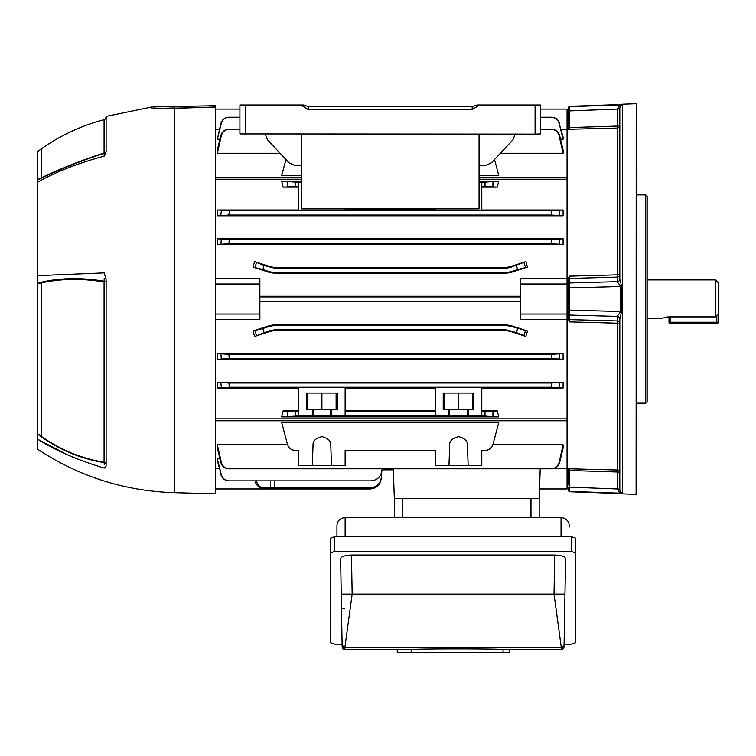 <?xml version="1.0" encoding="UTF-8"?>
<svg xmlns="http://www.w3.org/2000/svg" width="756" height="756" viewBox="0 0 756 756"><rect width="100%" height="100%" fill="white"/><g stroke="black" fill="none" stroke-linecap="round" stroke-linejoin="round"><path stroke-width="1.13" d="M647.136 318.163L662.171 318.163L669.003 316.906L715.469 316.906L715.469 279.9L647.136 279.9M669.003 316.906L669.003 322.264L669.003 316.906L666.386 317.095M715.469 316.906L718.2 313.938L718.2 282.631L715.469 279.9M718.2 313.938L718.2 322.264A1.37 1.37 0 0 1 716.83 323.625L670.374 323.625L716.83 323.625A1.37 1.37 0 0 0 718.2 322.264L716.83 322.264L716.83 315.432M670.374 316.906L670.374 323.625A1.37 1.37 0 0 1 669.003 322.264L716.83 322.264L716.83 323.625M393.328 469.845L381.941 469.845M568.427 128.69L567.057 128.747L567.057 284.001L520.6 284.001L520.6 278.548L567.057 278.548L567.057 319.523L520.6 319.523L520.6 314.061L567.057 314.061L567.057 469.325L568.427 469.372L568.427 476.677M215.451 418.843L567.057 418.843L567.057 420.78L215.451 420.78M553.326 468.616L567.057 468.616L567.057 488.971L539.519 488.971M540.549 109.091L567.057 109.091L567.057 129.446L561.113 129.446M479.058 177.282L567.057 177.282L567.057 179.219L479.058 179.219M563.097 209.979L563.097 215.781L551.587 215.054L551.058 210.82L563.097 209.979L481.789 209.979M298.677 209.979L217.359 209.979L217.359 215.781L563.097 215.781M298.677 186.363L283.15 187.138L298.677 187.138M283.15 187.138L281.695 181.156L295.445 182.12L295.445 186.363M498.762 181.156L497.306 187.138L485.021 186.363L485.021 182.12L498.762 181.156L479.058 181.156M301.408 181.156L281.695 181.156M481.789 187.138L497.306 187.138M551.559 243.753L551.2 239.52L563.097 238.754L563.097 244.453L551.559 243.753L228.907 243.753L217.359 244.453L563.097 244.453M563.097 238.754L217.359 238.754L217.359 244.453M505.688 267.482L509.903 266.811L510.026 267.548L505.802 268.219L505.688 267.482L274.778 267.482L274.664 268.219L264.118 265.498L262.805 269.523L252.995 267.104L254.611 261.595L270.553 266.811L274.778 267.482M510.026 267.548L525.845 261.595L509.903 266.811M525.845 261.595L527.471 267.104L517.652 269.523L516.348 265.498M510.801 272.481L506.586 273.152L506.473 272.453L510.697 271.782L510.801 272.481L527.471 267.104M506.473 272.453L273.993 272.453L273.88 273.152L506.586 273.152M273.88 273.152L269.656 272.481L252.995 267.104M301.408 179.219L215.451 179.219M215.451 319.523L259.866 319.523L259.866 278.548L215.451 278.548M520.6 296.248L259.866 296.248M219.353 468.616L215.451 468.616M219.93 458.854L217.359 458.854L217.359 460.895L221.3 474.664C222.538 478.539 225.194 480.608 229.257 480.854L228.907 480.854C224.844 480.608 222.179 478.548 220.913 474.683M287.639 444.802L217.359 444.802L217.359 448.185L220.809 462.483L221.385 462.464C222.585 466.433 225.26 468.54 229.408 468.796L228.87 468.796C224.74 468.54 222.047 466.443 220.809 462.483M481.789 450.472L481.789 465.507L481.789 450.472L485.021 450.472C489.019 450.207 491.655 448.185 492.94 444.396L498.762 422.661L281.695 422.661L287.516 444.396C288.811 448.185 291.447 450.207 295.445 450.472L298.677 450.472L298.677 465.507L345.133 465.507L345.133 450.472L345.133 465.507M563.097 444.802L563.097 448.185L559.657 462.483C558.419 466.433 555.726 468.54 551.587 468.796L551.058 468.796C555.197 468.54 557.871 466.433 559.081 462.464L563.097 444.802L492.817 444.802M345.133 208.902L345.133 210.707L298.677 210.707L298.677 182.12L295.445 182.12M301.408 182.65L298.677 182.65M485.021 182.12L481.789 182.12L481.789 210.707L435.324 210.707L435.324 208.902M481.789 182.65L479.058 182.65M215.451 129.446L219.353 129.446M500.377 153.26L563.097 153.26L563.097 149.877L559.657 135.579L559.081 135.598C557.871 131.629 555.197 129.522 551.058 129.267L540.549 129.267M285.948 159.544L281.695 175.411L301.408 175.411M479.058 175.411L498.762 175.411L494.518 159.544M239.907 129.267L229.408 129.267C225.26 129.522 222.585 131.629 221.385 135.598L217.359 153.26L280.079 153.26M217.359 153.26L217.359 149.877L220.809 135.579C222.047 131.629 224.73 129.522 228.87 129.267L229.408 129.267M560.536 139.208L563.097 139.208L563.097 137.167L559.157 123.398C557.928 119.524 555.273 117.454 551.2 117.208L540.549 117.208M239.907 117.208L229.257 117.208C225.194 117.454 222.538 119.514 221.3 123.398L217.359 139.208L219.93 139.208M217.359 139.208L220.913 123.379C222.179 119.514 224.834 117.463 228.907 117.208L229.257 117.208M435.324 209.979L345.133 209.979M485.021 186.363L481.789 186.363M217.359 209.979L229.408 210.82L228.87 215.054L217.359 215.781M551.058 210.82L229.408 210.82M435.324 415.413L435.324 415.942L345.133 415.942L345.133 387.355L298.677 387.355L298.677 415.942L281.695 416.906L498.762 416.906L481.789 415.942L481.789 387.355L435.324 387.355L435.324 415.413L448.969 415.413L449.678 416.121L481.789 415.413M298.677 415.413L312.322 415.413L313.031 416.121L345.133 415.413M313.031 416.121L313.031 409.724L312.322 409.724L312.322 415.413M312.322 409.724L306.567 409.724L306.567 393.054L337.242 393.054L337.242 409.724L331.487 409.724L331.487 415.413M313.031 409.724L331.487 409.724M449.678 416.121L449.678 409.724L448.969 409.724L448.969 415.413M448.969 409.724L443.224 409.724L443.224 393.054L473.899 393.054L473.899 409.724L468.144 409.724L468.144 415.413M449.678 409.724L468.144 409.724M435.324 410.924L345.133 410.924M345.133 388.083L435.324 388.083M435.324 411.699L345.133 411.699M298.677 411.699L295.445 411.699L295.445 415.942M298.677 410.924L283.15 410.924L295.445 411.699M448.969 465.507L449.678 445.218C449.366 441.079 452.324 438.215 458.561 436.647C464.789 438.215 467.747 441.079 467.435 445.218L468.144 465.507L435.324 465.507L435.324 450.472L345.133 450.472M259.866 301.814L520.6 301.814M510.801 325.581L510.697 326.28L506.473 325.609L506.586 324.91L510.801 325.581L527.471 330.958L525.845 336.467L509.903 331.251L505.688 330.58L505.802 329.843L274.664 329.843L274.778 330.58L505.688 330.58M274.778 330.58L270.553 331.251L270.44 330.514L254.611 336.467L270.553 331.251M254.611 336.467L252.995 330.958L262.805 328.539L264.118 332.574M506.473 325.609L273.993 325.609L269.769 326.28L269.656 325.581L252.995 330.958M269.656 325.581L273.88 324.91L273.993 325.609M506.586 324.91L273.88 324.91M481.789 388.083L563.097 388.083L563.097 382.29L217.359 382.29L228.87 383.008L229.408 387.242L217.359 388.083L298.677 388.083M485.021 415.942L485.021 411.699L497.306 410.924L481.789 410.924M497.306 410.924L498.762 416.906M281.695 416.906L283.15 410.924M217.359 388.083L217.359 382.29M563.097 359.308L563.097 353.61L217.359 353.61L228.907 354.309L229.257 358.542L217.359 359.308L563.097 359.308L551.2 358.542L229.257 358.542M217.359 359.308L217.359 353.61M229.257 480.854L370.96 480.854C377.121 480.296 380.75 476.97 381.846 470.875L381.241 477.868C380.145 483.963 376.507 487.289 370.345 487.847L262.805 487.847C258.59 487.478 255.991 485.125 255.008 480.788M259.866 487.242L259.866 488.971L370.251 488.971C376.412 488.414 380.041 485.087 381.137 478.992L381.941 469.826M217.359 458.854L221.3 474.664M259.866 284.001L215.451 284.001M259.866 314.061L215.451 314.061M520.6 301.153L259.866 301.153M520.6 296.91L259.866 296.91M505.802 268.219L274.664 268.219M510.697 271.782L517.652 269.523M269.656 272.481L269.769 271.782L262.805 269.523M269.769 271.782L273.993 272.453M510.697 326.28L527.471 330.958M269.769 326.28L262.805 328.539M270.44 330.514L274.664 329.843M505.802 329.843L516.348 332.574L517.652 328.539M481.789 465.507L468.144 465.507M312.322 465.507L313.031 445.218C312.71 441.079 315.668 438.215 321.905 436.647C328.142 438.215 331.1 441.079 330.778 445.218L331.487 465.507M435.324 450.472L435.324 465.507M485.021 411.699L481.789 411.699M217.359 238.754L229.257 239.52L228.907 243.753M551.2 239.52L229.257 239.52M551.587 215.054L228.87 215.054M551.2 358.542L551.559 354.309L228.907 354.309M551.559 354.309L563.097 353.61M563.097 388.083L551.058 387.242L551.587 383.008L228.87 383.008M551.587 383.008L563.097 382.29M551.058 387.242L229.408 387.242M559.657 382.782L559.081 387.459M559.544 354.091L559.157 358.76M559.081 210.603L559.657 215.28M559.157 239.302L559.544 243.971M221.385 387.459L220.809 382.782M221.3 358.76L220.913 354.091M220.809 215.28L221.385 210.603M220.913 243.971L221.3 239.302M551.058 129.267L551.587 129.267C555.726 129.522 558.41 131.62 559.657 135.579M563.097 153.26L559.081 135.598M551.2 117.208L551.559 117.208C555.613 117.454 558.278 119.514 559.544 123.379M563.097 139.208L559.157 123.398M298.677 465.507L298.677 450.472M217.359 444.802L221.385 462.464M551.058 468.796L229.408 468.796M559.081 462.464L559.657 462.483M221.385 135.598L220.809 135.579M520.6 284.001L520.6 314.061M525.845 336.467L516.348 332.574M239.907 109.091L215.451 109.091M259.866 488.971L215.451 488.971M254.611 261.595L264.118 265.498M256.473 480.788C257.352 485.125 259.903 487.478 264.118 487.847M393.29 468.796L394.33 498.544L539.179 498.544L539.179 517.68M540.219 468.796L539.179 498.544M444.348 393.054L444.348 409.724M472.774 393.054L472.774 409.724M458.561 393.054L458.561 409.724M307.692 393.054L307.692 409.724M336.118 393.054L336.118 409.724M321.905 393.054L321.905 409.724M215.451 177.282L301.408 177.282M645.775 194.897L647.136 196.267L647.136 401.795L645.775 403.165L645.775 194.897L636.212 194.897M568.427 286.552L568.427 289.926L567.057 289.917M621.602 311.585L619.807 319.041A2.731 2.637 0 0 0 617.17 316.405L620.761 311.576L620.761 286.486L569.485 287.923L569.485 310.14L621.602 311.585L621.602 286.477L620.761 286.486L617.179 281.742L617.17 277.112L569.485 278.435L569.485 287.923L568.427 287.989L568.427 278.756L569.485 276.157L617.17 274.853L617.17 277.112A2.731 2.637 0 0 0 619.807 274.475L617.17 274.853L617.17 128.066L568.427 129.276L569.485 129.569L569.485 127.575L617.17 126.072L617.17 128.066A2.731 2.703 -0 0 0 619.807 125.364L619.807 274.475M619.807 490.105L621.602 493.299A2.731 2.731 180 0 0 620.761 493.139L569.485 491.75L620.761 493.545L617.179 489.264A2.731 0.85 180 0 1 619.807 490.105L619.807 318.919A2.731 2.599 0 0 0 617.179 316.32M636.108 494.348L636.212 103.714L636.108 494.348L622.443 493.866L621.602 493.299M568.427 121.385L568.427 113.183M568.616 277.764L568.427 284.445L567.057 284.436M568.427 484.88L568.427 470.213L569.485 470.497L569.485 468.493L568.427 468.786L617.17 469.996L617.17 471.99L569.485 470.497L569.485 491.428L610.347 492.789M617.179 489.264L617.17 488.981A2.731 0.709 180 0 1 619.807 489.69L619.807 472.698A2.731 2.703 0 0 0 617.17 469.996L617.17 323.209L619.807 323.587A2.731 2.637 0 0 0 617.17 320.95L617.17 323.209L569.485 321.905L568.427 319.306L568.427 313.617L567.057 313.627M568.427 319.306L568.427 313.126M619.807 135.05L619.807 277.254M621.602 286.477L619.807 279.153L619.807 107.957A2.731 0.85 0 0 1 617.179 108.807L620.761 104.923L569.485 106.634L620.761 104.526L569.485 106.312L569.485 127.575L568.427 127.849L568.427 108.543M568.427 109.601L568.427 110.952L617.17 109.081A2.731 0.709 0 0 0 619.807 108.373L619.807 125.364A2.731 0.709 0 0 1 617.17 126.072L617.179 108.807M568.427 487.11L568.427 490.653L568.427 487.11L617.17 488.981L617.17 471.99A2.731 0.709 0 0 1 619.807 472.698M568.427 489.784L568.427 490.342A1.096 1.087 180 0 0 569.485 491.428M568.427 470.213L568.427 468.786M568.427 314.052A1.096 1.058 180 0 0 569.485 315.101L569.485 319.627L617.17 320.95L617.17 316.405L569.485 315.101L569.485 310.14L568.427 310.073L568.427 287.989M568.427 129.276L568.427 127.849M568.427 310.073L568.427 312.389M622.443 493.866L622.443 104.196L621.602 104.356L619.807 107.957M621.602 104.763A2.731 2.731 -0 0 1 620.761 104.923M569.485 276.157L569.485 278.435A1.096 1.058 180 0 0 568.427 279.484M619.807 279.021A2.731 2.637 0 0 1 617.17 281.667L569.485 282.961A1.096 1.058 180 0 0 568.427 284.02M619.807 279.153A2.731 2.599 0 0 1 617.179 281.742M568.427 318.578A1.096 1.058 180 0 0 569.485 319.627L569.485 321.905M37.8 252.135L37.8 250.69M104.186 464.382L104.186 462.615A2.731 2.079 180 0 1 106.123 464.6A2.731 2.485 180 0 0 104.082 462.2L104.082 281.922C81.686 278.265 60.867 278.577 41.608 282.867L37.8 283.793L37.8 275.647L104.186 272.888L106.123 279.531L106.123 466.017L104.186 468.087C77.462 460.026 55.339 450.434 37.8 439.321L37.8 433.783L41.608 436.562C60.726 450 81.553 458.542 104.082 462.2A2.731 0.737 -81.1 0 1 104.186 462.615C80.023 458.703 57.9 449.234 37.8 434.209M37.8 283.793L37.8 433.783M215.451 107.257L151.861 108.647L151.861 106.955L106.123 116.433L106.123 151.55L104.186 156.114C77.462 163.409 55.339 172.084 37.8 182.13L37.8 275.647M37.8 182.13L37.8 179.522L41.571 177.688L41.571 148.715L41.608 177.66L41.608 148.686A286.978 286.978 0 0 0 41.571 148.715L37.8 151.446L37.8 179.522M67.53 454.838L37.8 439.321L37.8 449.347C79.267 476.667 124.825 491.117 174.456 492.685L215.451 493.762L215.451 107.409M87.677 158.571L61.557 168.711M41.608 177.66C60.726 168.522 81.553 160.291 104.082 152.977L104.082 119.684C104.337 120.289 105.018 119.401 106.123 117.038M104.186 156.114L104.082 152.977A2.731 2.23 -0 0 0 106.123 150.822L106.123 151.55M106.123 150.822A2.731 2.58 180 0 1 104.186 153.288C80.023 161.151 57.9 170.005 37.8 179.862M41.608 436.562L41.608 282.867M37.8 283.018C58.051 277.849 80.174 277.235 104.186 281.194L104.186 278.416M151.861 106.955L215.451 105.717L215.451 106.974L174.456 108.373L174.456 492.685M154.489 106.785L154.489 108.477L162.861 108.306L154.489 108.477A27.329 27.093 180 0 0 151.861 108.647L152.098 108.779M153.581 108.911L155.916 108.911M157.758 108.873L163.627 108.694M166.651 108.59L168.871 108.524M154.489 108.477L158.344 108.448M41.571 436.59L41.571 282.753M336.94 536.713L336.94 525.874A8.203 8.203 0 0 1 345.133 517.68L561.047 517.68A8.203 8.203 0 0 1 569.249 525.874L569.249 527.055M530.986 517.68L530.986 498.544L402.532 498.544L402.532 517.68M394.33 517.68L394.33 498.544M346.503 517.68L344.367 517.718M561.821 517.718L561.047 517.68L561.047 536.713M561.321 649.413A2.731 2.731 0 0 1 561.302 649.413L509.629 649.546L509.629 652.286L397.25 652.286L397.25 649.536L344.878 649.413A2.731 2.731 0 0 0 344.878 649.413L344.849 647.694L342.118 645.01L340.616 558.797C341.06 556.548 344.679 555.291 351.474 555.008L352.154 594.065L344.849 647.694L561.33 647.694L554.025 594.065L341.23 594.065M564.959 594.065L554.025 594.065L554.706 555.008C561.491 555.282 565.11 556.548 565.573 558.797L564.033 646.73A2.731 2.731 0 0 1 563.825 647.741M563.806 647.769A2.731 2.731 0 0 1 561.424 649.413M536.58 649.527L554.214 649.413M367.813 649.508L362.549 649.451M330.646 552.834L330.646 538.121L334.747 536.713L571.432 536.713L575.533 538.121L575.533 552.834L571.432 551.426L334.747 551.426L330.646 552.834L330.646 642.713L334.747 644.121L342.099 644.121M554.706 555.008L351.474 555.008M564.08 644.121L571.432 644.121L575.533 642.713L575.533 552.834M562.436 649.168L561.302 649.413L564.033 646.73L564.704 608.514L564.174 638.622M342.317 647.627A2.731 2.731 -1 0 1 342.147 646.73L342.118 645.01M342.005 638.622L342.052 641.627M561.302 649.413L561.33 647.694L564.07 645.01M351.965 649.413L365.517 649.48M397.25 649.536L411.595 649.536C412.738 648.61 501.88 648.61 503.061 649.536L509.629 649.536M344.216 608.514L341.476 608.514M503.061 649.536L503.061 652.286M411.595 649.536L411.595 652.286M567.057 305.868L568.427 305.868M567.057 292.203L568.427 292.203M535.087 134.124L535.087 104.989L540.549 104.989L540.549 133.935L535.087 134.124L239.907 133.935L239.907 104.989L245.379 104.989L245.379 134.124M301.408 134.124L301.408 208.902L479.058 208.902L479.058 134.124M300.869 104.989L303.468 104.989L308.287 106.549L472.179 106.549L476.989 104.989L479.597 104.989L472.179 109.573L308.287 109.573L300.869 104.989L245.379 104.989M535.087 104.989L479.597 104.989M479.058 165.262L486.344 165.139L491.523 162.757L512.955 139.775L515.271 133.992M265.195 133.992L267.501 139.775L288.943 162.757L294.122 165.139L301.408 165.262M274.702 480.854L274.664 487.847M492.94 181.912L492.94 186.571M492.94 411.491L492.94 416.15M287.516 416.15L287.516 411.491M287.516 186.571L287.516 181.912M510.026 330.514L509.903 331.251M270.44 267.548L270.553 266.811M270.44 487.847L270.478 480.854M256.473 335.314L255.008 330.816M255.008 267.246L256.473 262.748M525.448 330.816L523.993 335.314M523.993 262.748L525.448 267.246M467.435 416.121L467.435 409.724M330.778 416.121L330.778 409.724M567.057 308.146L568.427 308.136M569.485 106.634A1.096 1.087 180 0 0 568.427 107.721M104.13 281.667A2.731 0.718 99.5 0 0 104.186 281.194A2.731 0.491 0 0 1 106.123 281.667L104.082 281.922A2.731 0.718 99.5 0 0 104.13 281.667M336.94 525.874A8.203 8.203 0 0 1 345.133 517.68L345.133 536.713M567.879 536.618L559.686 536.476M346.503 536.476L338.301 536.618M342.147 646.843L344.878 649.413L343.744 649.168M342.78 648.431A2.731 2.731 -1 0 1 342.44 647.92M571.432 551.426L571.432 536.713M334.747 536.713L334.747 551.426M308.287 106.549L308.287 109.573M472.179 109.573L472.179 106.549M301.181 104.989L301.181 105.481M479.276 105.481L479.276 104.989M636.212 403.165L645.775 403.165M567.057 469.363L568.427 469.41M567.057 128.7L568.427 128.652M622.443 104.196L636.108 103.714M621.602 104.356L620.761 104.526M620.761 493.545L621.602 493.706M569.485 106.312L568.427 107.409M569.485 491.75L568.427 490.653M567.057 483.519L568.427 483.519M567.057 469.845L568.427 469.845M41.608 148.686C60.697 135.267 81.516 125.6 104.082 119.684M174.523 107.947L158.297 108.448M369.145 649.517L367.454 649.498M342.147 646.73A2.731 2.731 0 0 0 344.755 649.413M537.724 649.517L540.54 649.48M540.946 649.48L544.008 649.451M546.966 649.432L550.538 649.413M567.057 114.553L568.427 114.553M567.057 128.218L568.427 128.218"/></g></svg>
